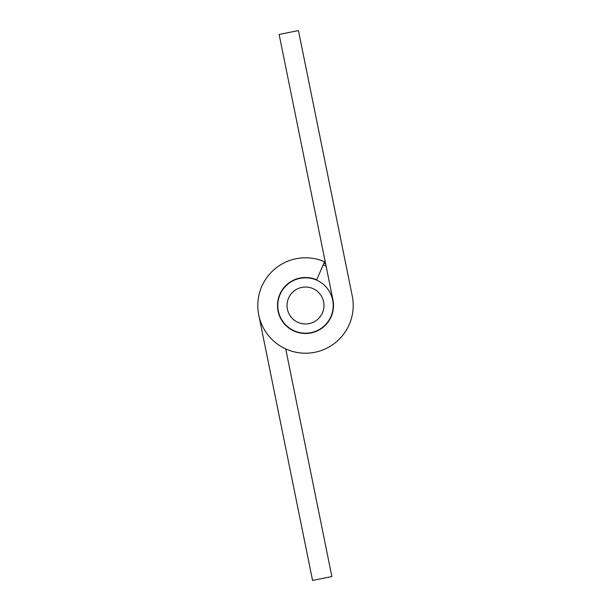 <?xml version="1.0" encoding="UTF-8"?>
<svg xmlns="http://www.w3.org/2000/svg" width="611" height="611" viewBox="0 0 611 611"><rect width="100%" height="100%" fill="white"/><g stroke="black" fill="none" stroke-linecap="round" stroke-linejoin="round"><path stroke-width="0.92" d="M325.273 262.081A47.711 47.711 0 0 0 258.743 314.978L312.565 580.45L331.872 576.532L285.727 348.919M258.743 314.978A47.711 47.711 0 0 0 314.978 352.257A47.711 47.711 0 0 0 352.257 296.022L298.435 30.55L279.128 34.468L332.949 299.932A28.014 28.014 0 0 1 311.068 332.949A28.014 28.014 0 0 1 287.888 283.718A28.014 28.014 0 0 1 316.689 279.823L324.556 261.76M323.937 263.173A46.169 46.169 0 0 1 325.655 263.96M326.129 266.266A44.328 44.328 0 0 0 323.204 264.861M333.201 305.5A27.701 27.701 0 0 1 305.5 333.201A27.701 27.701 0 0 1 277.799 305.5A27.701 27.701 0 0 1 305.5 277.799A27.701 27.701 0 0 1 333.201 305.5M287.033 305.5A18.467 18.467 0 0 0 305.5 323.967A18.467 18.467 0 0 0 323.967 305.5A18.467 18.467 0 0 0 305.5 287.033A18.467 18.467 0 0 0 287.033 305.5"/></g></svg>
